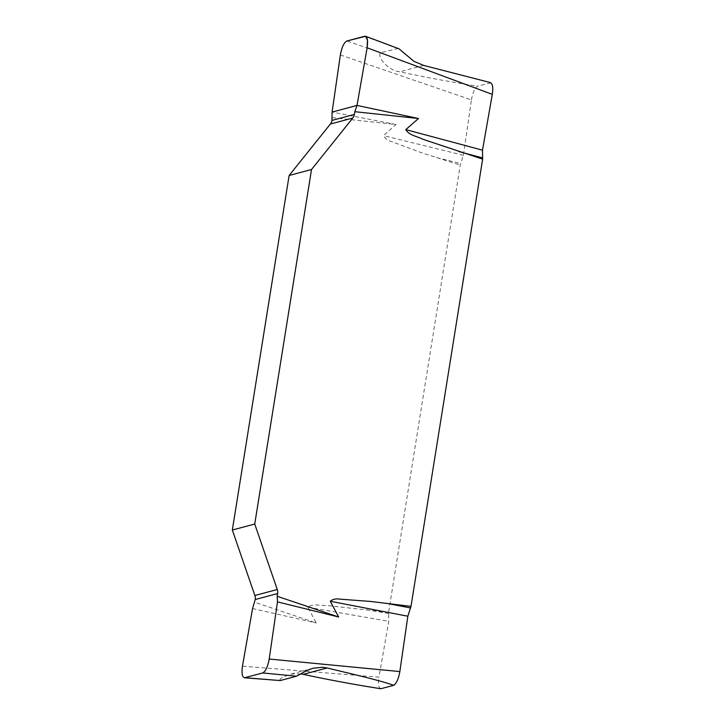 <?xml version="1.0" encoding="UTF-8"?>
<svg xmlns="http://www.w3.org/2000/svg" width="725" height="725" viewBox="0 0 725 725"><rect width="100%" height="100%" fill="white"/><g stroke="black" fill="none" stroke-linecap="round" stroke-linejoin="round"><path stroke-width="0.54" stroke-dasharray="3.62 2.72" d="M340.36 54.937L471.413 99.923L463.402 155.277L460.248 165.11L388.6 612.371L388.754 621.334L378.958 677.15L242.458 666.175M471.413 99.923C472.627 92.954 474.639 88.368 477.449 86.184L490.78 82.84M380.933 688.75C378.604 687.943 377.942 684.074 378.958 677.15M300.757 673.951L292.519 673.96L288.849 674.694L281.708 677.884L279.968 679.407L279.759 680.621M398.233 48.421L380.797 52.653C376.058 56.55 388.854 71.086 399.774 71.793C425.185 77.249 451.077 82.043 477.449 86.184M490.317 82.75L489.457 82.351M388.6 612.371L327.084 605.529C320.948 605.855 312.303 603.2 307.862 607.251L316.254 622.974L254.774 602.267M332.394 117.686L396.095 124.501L383.407 135.593C385.048 138.547 387.848 140.578 391.808 141.683L421.116 152.576L460.248 165.11M252.563 608.547L316.254 622.974M396.095 124.501L332.086 112.076M436.423 157.552L460.973 163.596M463.402 155.277L383.407 135.593M380.797 52.653L346.876 41.008M364.684 36.25L397.083 48.303M388.89 613.622L364.059 609.299M307.862 607.251L388.754 621.334M423.672 65.413L399.774 71.793M313.028 668.232L288.849 674.685"/><path stroke-width="1.09" d="M490.317 82.75C492.647 83.565 493.299 87.426 492.293 94.35L367.122 47.787L357.008 105.415L418.497 118.51L354.797 111.695L354.353 114.441A7.83 7.268 75 0 1 352.785 118.039L311.523 169.505L289.121 175.486L232.335 530.02L254.865 595.506A7.83 7.268 -105 0 1 255.218 599.53L252.563 608.547L242.458 666.175C241.425 673.761 242.241 677.603 244.887 677.721L280.222 680.558L244.343 677.775L262.695 672.963C265.631 671.35 267.797 666.71 269.211 659.025L399.837 671.577L407.849 616.232L411.002 606.39L482.642 159.128L482.497 150.166L492.293 94.35M399.837 671.577C398.623 678.546 396.611 683.131 393.802 685.315L380.806 688.741M280.222 680.558L296.507 676.207L306.612 670.661L313.155 668.196L322.897 667.299L327.156 667.97C350.039 673.607 376.193 679.316 393.802 685.315M300.757 673.951L303.258 674.359C328.642 679.814 354.534 684.618 380.933 688.75L380.852 688.75M489.457 82.351L423.672 65.413L413.884 61.299L399.004 48.793L365.608 36.277L346.876 41.008C343.949 42.612 341.774 47.261 340.36 54.937L332.086 112.076L357.008 105.415L367.122 47.787C368.146 40.21 367.339 36.368 364.684 36.25L346.876 41.008C343.949 42.612 341.774 47.261 340.36 54.937L332.086 112.076L331.959 120.422A7.83 7.268 -105 0 1 330.382 124.029L289.121 175.486M232.335 530.02L254.738 524.03L277.258 589.516A7.83 7.268 75 0 1 277.621 593.539L277.177 596.285L338.657 616.993L330.256 601.261C332.702 599.203 335.947 598.497 339.98 599.149L370.665 601.451L411.002 606.39M482.642 159.128L423.192 139.372C417.573 136.463 408.701 135.267 405.81 129.603L418.497 118.51M254.738 524.03L311.523 169.505M338.657 616.993L277.485 601.895L269.211 659.025M277.177 596.285L277.485 601.895M357.008 105.415L354.797 111.695M367.122 47.787L367.484 40.201L365.608 36.277M405.81 129.603L482.497 150.166M482.361 157.878L458.816 151.57M407.849 616.232L330.256 601.261M386.461 603.309L410.278 607.903M296.507 676.207L262.695 672.963M303.258 674.359L327.156 667.97M330.382 124.029L352.785 118.039M331.959 120.422L354.353 114.441M277.621 593.539L255.218 599.53M277.258 589.516L254.865 595.506M489.076 82.206L490.78 82.84"/></g></svg>
